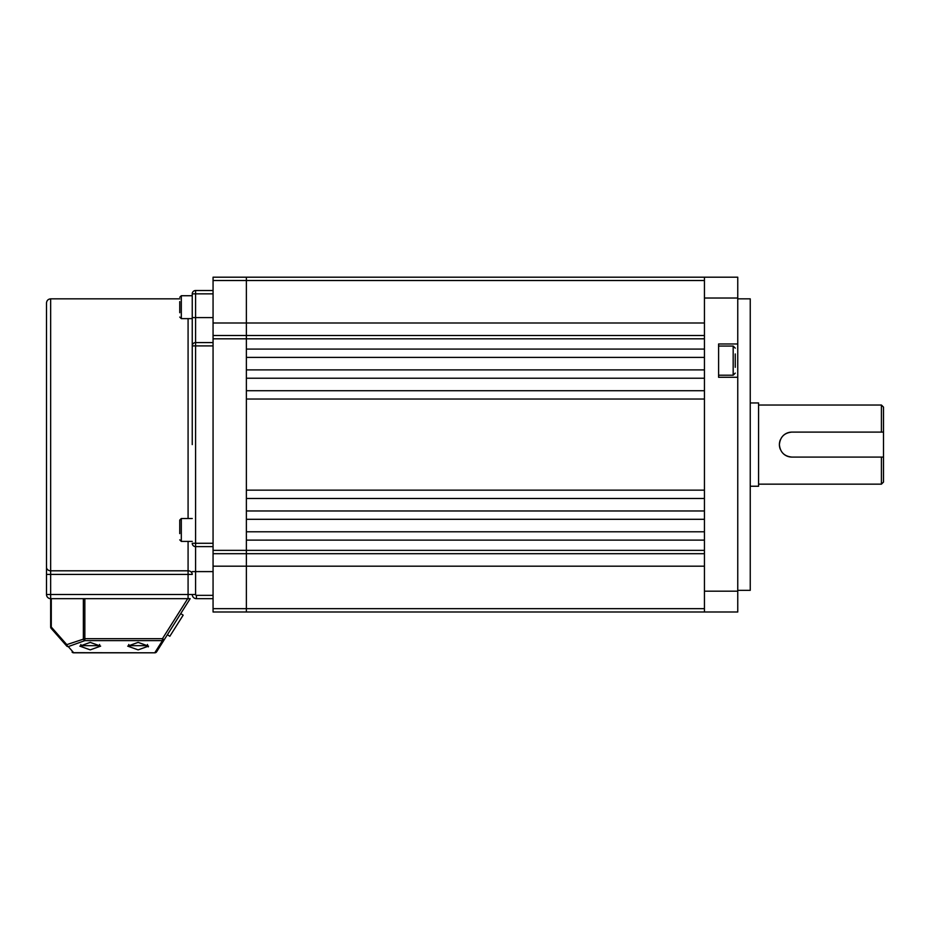 <?xml version="1.0" encoding="UTF-8"?>
<svg xmlns="http://www.w3.org/2000/svg" width="930" height="930" viewBox="0 0 930 930"><rect width="100%" height="100%" fill="white"/><g stroke="black" fill="none" stroke-linecap="round" stroke-linejoin="round"><path stroke-width="1.4" d="M213.063 293.857L195.579 293.857L195.579 317.583L192.243 317.583L192.243 294.682L192.243 295.728L181.315 295.728L181.315 318.63L192.243 318.63L192.243 444.598L192.243 293.857A3.336 3.336 0 0 1 195.579 290.52L213.063 290.52M66.704 646.013A2.081 1.151 -41.4 0 1 66.797 644.63A2.081 1.43 70.2 0 0 68.274 646.594A2.081 1.872 138.6 0 1 66.704 646.013L51.185 628.413A2.081 2.081 0 0 1 50.662 627.029L50.662 598.676L83.363 598.676L50.662 598.676A4.162 4.162 0 0 1 46.5 594.503L46.5 303.017C46.744 300.483 48.139 299.1 50.662 298.844L50.662 570.811L188.081 570.811L188.081 541.411M192.243 444.598L192.243 345.902A3.336 3.336 0 0 1 195.579 342.577L213.063 342.577M188.081 598.676L188.081 574.426L50.662 574.426L50.662 594.503L192.243 594.503A4.162 4.162 0 0 0 196.416 598.676L213.063 598.676L196.416 598.676A4.162 4.162 0 0 1 192.243 594.503L195.579 594.503A0.837 0.837 0 0 0 196.416 595.34L213.063 595.34M213.063 546.619L195.579 546.619L195.579 594.503M46.5 567.207L46.5 574.426L50.662 574.426L50.662 570.811A4.162 3.604 0 0 1 46.5 567.207M213.063 345.902L195.579 345.902L195.579 543.283L192.243 543.283A3.336 3.336 0 0 0 195.579 546.619A3.336 3.336 0 0 1 192.243 543.283A3.336 3.336 0 0 0 195.579 546.619L195.579 543.283L213.063 543.283M192.243 293.857A3.336 3.336 0 0 1 195.579 290.52L195.579 293.857L192.243 293.857A3.336 3.336 0 0 1 195.579 290.52M179.757 533.622L179.757 520.068L181.315 518.51L181.315 541.411L179.757 539.853M179.757 527.659L179.757 523.997M179.757 312.724L179.757 301.622M183.164 615.16L169.83 636.283L167.388 634.737L180.722 613.614L183.164 615.16M148.312 646.873L148.521 646.129L138.117 649.872L127.701 646.129L138.117 642.386L148.521 646.129M90.222 642.386L100.638 646.129L90.222 649.872L79.817 646.129L90.222 642.386M51.278 598.676L51.278 627.029L66.797 644.63L84.839 638.666L84.839 640.631L68.274 646.594L73.644 652.686L154.833 652.802A2.081 2.081 0 0 0 156.6 651.837A2.081 2.081 0 0 1 154.833 652.802L73.644 652.802L154.833 652.802A2.081 2.081 0 0 0 156.6 651.837L164.203 639.782L156.6 651.837A2.081 1.918 -147.7 0 1 154.833 652.686L162.448 640.631L84.839 640.631A2.081 1.43 -109.8 0 1 83.363 638.666L83.363 598.676L84.839 598.676L84.839 638.666L162.448 638.666L187.697 598.676L84.839 598.676M187.697 598.676L190.162 598.676L164.203 639.782A2.081 1.918 -147.7 0 1 162.448 640.631L162.448 638.666L164.203 639.782M73.644 652.686A2.081 1.872 138.6 0 1 72.075 652.104A2.081 2.081 0 0 0 73.644 652.802A2.081 2.081 0 0 1 72.075 652.104A2.081 2.081 0 0 0 73.644 652.802L73.644 652.686M51.278 627.029A2.081 1.151 138.6 0 0 51.185 628.413A2.081 2.081 0 0 1 50.662 627.029L51.278 627.029M213.063 611.998L246.38 611.998L213.063 611.998L213.063 277.198L246.38 277.198L213.063 277.198M704.44 323.001L246.38 323.001L246.38 335.498L246.38 277.198L246.38 323.001L213.063 323.001M213.063 338.822L704.44 338.822L704.44 349.075L246.38 349.075L246.38 335.498L213.063 335.498L246.38 335.498L246.38 553.699L213.063 553.699L246.38 553.699L246.38 566.184L213.063 566.184M704.44 566.184L246.38 566.184L246.38 611.998L704.44 611.998L246.38 611.998L246.38 540.121L704.44 540.121L704.44 550.362L213.063 550.362M246.38 357.399L704.44 357.399L704.44 369.896L246.38 369.896L246.38 357.399M246.38 531.786L246.38 519.3L704.44 519.3L704.44 531.786L246.38 531.786M246.38 510.965L246.38 498.48L704.44 498.48L704.44 510.965L246.38 510.965M246.38 490.145L246.38 399.04L704.44 399.04L704.44 490.145L246.38 490.145M246.38 390.716L246.38 378.219L704.44 378.219L704.44 390.716L246.38 390.716M246.38 277.198L737.757 277.198L737.757 343.984L718.599 343.984L718.599 377.289L737.757 377.289L737.757 343.984M704.44 335.498L246.38 335.498L704.44 335.498M704.44 553.699L246.38 553.699L704.44 553.699M737.757 298.844L750.243 298.844L750.243 590.341L737.757 590.341M737.757 377.289L737.757 611.998L704.44 611.998L737.757 611.998M737.757 298.019L704.44 298.019L704.44 591.178L737.757 591.178M737.757 277.198L704.44 277.198L704.44 298.019M704.44 611.998L704.44 591.178M758.578 484.158L881.419 484.158L881.419 457.083L791.883 457.083C784.292 456.351 780.131 452.189 779.398 444.598C780.131 437.007 784.292 432.834 791.883 432.101A12.497 12.497 0 0 0 783.06 435.763M883.5 407.119L883.5 432.101L881.419 432.101L881.419 405.038L883.5 407.119M750.243 402.957L758.578 402.957L758.578 486.239L750.243 486.239M883.5 432.101L883.5 482.077L881.419 484.158M780.375 439.739A12.497 12.497 0 0 0 780.351 449.388M783.118 453.491A12.497 12.497 0 0 0 787.082 456.13M787.175 456.165A12.497 12.497 0 0 0 791.883 457.083M881.419 457.083L883.5 457.083M791.883 432.101L881.419 432.101M735.258 353.97L735.258 367.303M188.081 518.51L188.081 318.63M192.243 345.902L195.579 345.902L195.579 317.583L213.063 317.583M213.063 571.601L192.243 571.601M188.081 574.426L192.243 574.426A4.162 3.604 180 0 0 188.081 570.811L188.081 574.426M50.662 598.676L50.662 594.503L46.5 594.503M196.416 598.676L196.416 595.34M128.747 644.49L128.747 645.676L147.486 645.676L146.184 646.978M80.852 644.49L80.852 645.676L99.591 645.676L98.289 646.978M704.44 280.523L213.063 280.523M213.063 608.662L704.44 608.662M718.599 375.209L733.177 375.209L733.177 346.065L735.258 348.146M192.115 295.728L192.243 294.682M50.662 298.844L179.757 298.844M147.486 644.49L147.486 645.676M128.747 645.676L130.049 646.978M99.591 644.49L99.591 645.676M80.852 645.676L82.154 646.978M192.243 541.411L181.315 541.411M192.243 518.51L181.315 518.51M181.315 318.63L179.757 317.072M181.315 295.728L179.757 297.286M758.578 405.038L881.419 405.038M733.177 375.209L735.258 373.128M718.599 346.065L733.177 346.065"/></g></svg>
